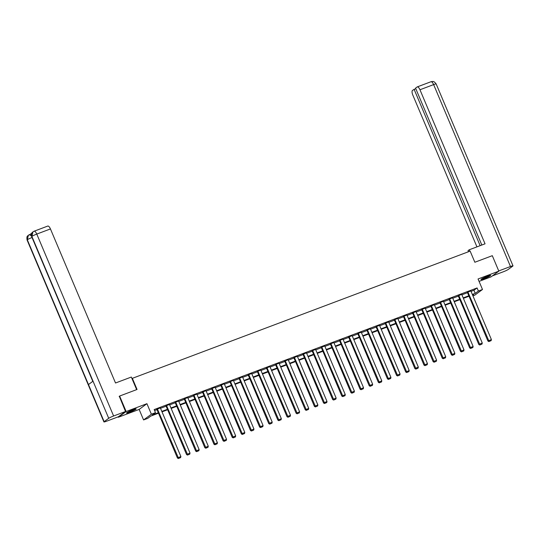<?xml version="1.0" encoding="UTF-8"?>
<svg xmlns="http://www.w3.org/2000/svg" width="540" height="540" viewBox="0 0 540 540"><rect width="100%" height="100%" fill="white"/><g stroke="black" fill="none" stroke-linecap="round" stroke-linejoin="round"><path stroke-width="0.81" d="M129.681 412.175A5.265 0.513 157.1 0 0 136.175 408.915A5.265 0.513 157.1 0 0 132.968 409.759A5.265 0.513 157.1 0 0 126.475 413.012A5.265 0.513 157.1 0 0 129.681 412.175M484.211 278.64A5.265 0.513 157.1 0 0 490.705 275.38A5.265 0.513 157.1 0 0 487.499 276.224A5.265 0.513 157.1 0 0 481.012 279.477A5.265 0.513 157.1 0 0 484.211 278.64M158.497 413.188L150.836 416.07L147.677 418.392L143.579 419.938L151.376 414.207L155.473 412.668L152.314 414.99L158.308 412.729M118.179 416.839L118.355 417.245L139.138 409.421L143.579 419.938M479.068 281.387L491.036 276.878L498.832 271.148L478.049 278.978L482.49 289.494L474.694 295.225L472.939 295.886M119.144 396.394L119.617 396.05L126.151 411.521L118.355 417.245M119.617 396.05L137.059 389.475L132.354 378.338L470.144 251.114L474.849 262.251L492.298 255.683L498.832 271.148M132.354 378.338L131.989 378.614M471.029 291.357L473.924 290.27L477.083 287.942L154.17 409.57L155.473 412.668M154.582 410.549L156.998 409.637M160.522 408.308L166.131 406.195M169.655 404.872L175.264 402.759M178.787 401.429L184.397 399.317M187.92 397.994L193.529 395.881M197.053 394.551L202.662 392.438M206.185 391.108L211.795 388.996M215.318 387.673L220.928 385.56M224.451 384.23L230.06 382.118M233.584 380.795L239.193 378.682M242.716 377.352L248.326 375.239M251.849 373.91L257.459 371.797M260.982 370.474L266.591 368.361M270.115 367.031L275.724 364.919M279.248 363.596L284.857 361.483M288.38 360.153L293.99 358.04M297.513 356.711L303.122 354.598M306.646 353.275L312.255 351.162M315.779 349.832L321.388 347.72M324.911 346.397L330.521 344.284M334.044 342.954L339.653 340.841M343.177 339.518L348.786 337.399M352.31 336.076L357.919 333.963M361.436 332.633L367.052 330.521M370.568 329.197L376.184 327.085M379.701 325.755L385.317 323.642M388.834 322.319L394.45 320.207M397.967 318.877L403.576 316.764M407.099 315.434L412.709 313.322M416.232 311.999L421.841 309.886M425.365 308.556L430.974 306.443M434.498 305.12L440.107 303.007M443.63 301.678L449.24 299.565M452.763 298.235L458.372 296.123M461.896 294.8L467.505 292.687M470.853 290.932L467.363 292.343M461.72 294.374L458.231 295.785M452.588 297.81L449.098 299.221M443.455 301.253L439.965 302.663M434.322 304.695L430.832 306.099M425.189 308.131L421.7 309.541M416.057 311.573L412.567 312.984M406.924 315.009L403.434 316.42M397.791 318.452L394.301 319.862M388.658 321.894L385.169 323.298M379.526 325.33L376.036 326.74M370.393 328.772L366.903 330.183M361.26 332.208L357.77 333.619M352.127 335.651L348.638 337.061M342.995 339.093L339.505 340.497M333.862 342.529L330.372 343.94M324.729 345.971L321.239 347.382M315.596 349.407L312.107 350.818M306.464 352.85L302.974 354.26M297.331 356.292L293.841 357.696M288.198 359.728L284.708 361.139M279.065 363.17L275.576 364.581M269.933 366.606L266.443 368.017M260.8 370.049L257.31 371.459M251.667 373.491L248.177 374.895M242.534 376.927L239.051 378.338M233.401 380.369L229.919 381.78M224.269 383.805L220.786 385.216M215.136 387.248L211.653 388.658M206.003 390.69L202.52 392.094M196.871 394.126L193.388 395.537M187.738 397.568L184.255 398.979M178.605 401.004L175.122 402.415M169.472 404.447L165.989 405.857M160.34 407.882L156.857 409.293M139.138 409.421L146.934 403.69L126.151 411.521M146.934 403.69L151.376 414.207M477.083 287.942L478.393 291.04L482.49 289.494M472.669 295.245L473.756 294.449L472.527 294.908M469.004 296.237L463.394 298.35M459.871 299.673L454.262 301.786M450.745 303.115L445.129 305.228M441.612 306.551L435.996 308.664M432.479 309.994L426.863 312.107M423.346 313.436L417.731 315.549M414.214 316.872L408.605 318.985M405.081 320.315L399.472 322.427M395.948 323.75L390.339 325.863M386.815 327.193L381.206 329.306M377.683 330.635L372.074 332.748M368.55 334.071L362.941 336.184M359.417 337.514L353.808 339.626M350.285 340.949L344.675 343.062M341.152 344.392L335.543 346.505M332.019 347.834L326.41 349.947M322.886 351.27L317.277 353.383M313.754 354.713L308.144 356.825M304.621 358.148L299.012 360.261M295.488 361.591L289.879 363.704M286.355 365.033L280.746 367.146M277.223 368.469L271.613 370.582M268.09 371.912L262.481 374.024M258.957 375.347L253.348 377.46M249.824 378.79L244.215 380.902M240.692 382.226L235.082 384.345M231.559 385.668L225.95 387.781M222.426 389.111L216.817 391.223M213.293 392.546L207.684 394.659M204.161 395.989L198.551 398.101M195.028 399.425L189.419 401.537M185.895 402.867L180.286 404.98M176.762 406.31L171.153 408.422M167.63 409.745L162.02 411.858M472.338 294.455L475.234 293.362L478.393 291.04M161.831 411.406L167.441 409.293M170.964 407.963L176.573 405.851M180.097 404.527L185.706 402.415M189.23 401.085L194.839 398.972M198.362 397.643L203.972 395.53M207.488 394.207L213.104 392.094M216.621 390.764L222.237 388.651M225.754 387.329L231.37 385.216M234.887 383.886L240.503 381.773M244.019 380.444L249.629 378.331M253.152 377.008L258.761 374.895M262.285 373.565L267.894 371.452M271.418 370.13L277.027 368.017M280.55 366.687L286.16 364.574M289.683 363.245L295.292 361.132M298.816 359.809L304.425 357.696M307.949 356.366L313.558 354.254M317.081 352.931L322.691 350.818M326.214 349.488L331.823 347.375M335.347 346.046L340.956 343.933M344.48 342.61L350.089 340.497M353.612 339.167L359.221 337.055M362.745 335.732L368.354 333.619M371.878 332.289L377.487 330.176M381.011 328.847L386.62 326.734M390.143 325.411L395.752 323.298M399.276 321.968L404.885 319.856M408.409 318.533L414.018 316.42M417.542 315.09L423.151 312.977M426.674 311.648L432.284 309.535M435.807 308.212L441.416 306.099M444.94 304.769L450.549 302.656M454.073 301.334L459.682 299.221M463.205 297.891L468.815 295.778M473.924 290.27L475.234 293.362M470.819 290.851L491.393 339.559L487.937 341.05L488.876 341.57L491.137 340.646L488.876 341.57M467.33 292.262L487.937 341.05M467.89 291.958L489.085 341.422M491.137 340.646L491.393 339.559M489.436 275.562A4.556 0.439 -22.9 0 1 486.392 277.094A4.556 0.439 -22.9 0 1 482.024 278.694M484.299 277.56A4.219 0.412 157.1 0 0 486.209 276.777A4.219 0.412 157.1 0 0 487.033 276.406M481.646 278.917A5.231 0.506 157.1 0 0 486.5 277.121A5.231 0.506 157.1 0 0 489.854 275.447M134.899 409.097A4.556 0.439 -22.9 0 1 131.861 410.63A4.556 0.439 -22.9 0 1 127.494 412.223M129.769 411.089A4.219 0.412 157.1 0 0 131.672 410.312A4.219 0.412 157.1 0 0 132.503 409.934M127.116 412.452A5.231 0.506 157.1 0 0 131.969 410.657A5.231 0.506 157.1 0 0 135.324 408.983M469.847 251.228L469.233 249.777L468.025 250.668L468.477 251.741M469.233 249.777L485.042 243.824L419.958 89.755A4.05 1.519 -110.6 0 0 417.272 86.893A4.05 1.519 -110.6 0 0 417.13 86.974L415.557 88.128L481.835 245.032M513 265.856A4.151 0.405 157.1 0 0 510.476 266.517L433.634 84.605A4.05 1.519 -110.6 0 0 430.94 81.749L432.243 81.473C433.208 81.871 433.343 80.413 436.158 83.943L513 265.856A4.151 0.405 157.1 0 1 512.777 266.112L508.201 269.474A4.151 0.405 157.1 0 1 503.307 271.782L492.352 275.913M510.476 266.517L498.744 270.938M415.753 88.587L412.493 90.383A4.05 1.519 -110.6 0 0 412.796 95.02L476.942 246.875M414.065 89.228L480.148 245.666M136.647 389.637L131.328 377.048L115.519 383.002L50.443 228.933L36.774 234.083L113.616 415.996L125.53 411.507L119.3 396.279M113.616 415.996A4.151 0.405 157.1 0 0 108.716 418.304L93.035 381.179L88.466 384.541L104.146 421.666L108.716 418.304M104.146 421.666A4.151 0.405 157.1 0 0 103.923 421.922A4.151 0.405 157.1 0 0 106.448 421.261L118.361 416.772L125.53 411.507M31.84 233.125L30.213 234.32M47.608 226.152A4.05 1.519 69.4 0 1 47.749 226.071A4.05 1.519 69.4 0 1 50.443 228.933M30.145 234.374A4.05 1.519 69.4 0 1 30.287 234.293A4.05 1.519 69.4 0 1 31.361 234.671M31.468 236.068L29.356 234.671M32.029 237.512A4.151 0.405 157.1 0 0 27.304 239.753L28.418 235.17L30.287 234.293M47.749 226.071L34.081 231.221A4.05 1.519 -110.6 0 1 36.774 234.083A4.151 0.405 157.1 0 0 31.873 236.392L32.98 231.815L34.081 231.221A4.05 1.519 -110.6 0 0 33.939 231.302M461.687 294.293L482.261 343.001L478.805 344.493L479.743 345.013L482.004 344.088L479.743 345.013M458.197 295.704L478.805 344.493M458.757 295.394L479.952 344.858M482.004 344.088L482.261 343.001M452.554 297.736L473.128 346.444L469.672 347.929L470.61 348.455L472.871 347.524L470.61 348.455M449.064 299.14L469.672 347.929M449.624 298.836L470.819 348.3M472.871 347.524L473.128 346.444M443.421 301.172L463.995 349.88L460.539 351.371L461.477 351.891L463.739 350.966L461.477 351.891M439.931 302.582L460.539 351.371M440.492 302.279L461.687 351.736M463.739 350.966L463.995 349.88M434.288 304.614L454.862 353.322L451.406 354.807L452.345 355.334L454.606 354.409L452.345 355.334M430.799 306.025L451.406 354.807M431.359 305.714L452.554 355.178M454.606 354.409L454.862 353.322M425.156 308.05L445.73 356.758L442.274 358.25L443.212 358.769L445.473 357.845L443.212 358.769M421.666 309.461L442.274 358.25M422.226 309.157L443.421 358.621M445.473 357.845L445.73 356.758M416.023 311.492L436.597 360.2L433.141 361.692L434.079 362.212L436.34 361.287L434.079 362.212M412.533 312.903L433.141 361.692M413.093 312.593L434.288 362.057M436.34 361.287L436.597 360.2M406.89 314.935L427.464 363.643L424.008 365.128L424.946 365.654L427.208 364.723L424.946 365.654M403.4 316.339L424.008 365.128M403.961 316.035L425.156 365.499M427.208 364.723L427.464 363.643M397.757 318.371L418.331 367.079L414.875 368.57L415.814 369.09L418.075 368.165L415.814 369.09M394.268 319.781L414.875 368.57M394.828 319.478L416.023 368.935M418.075 368.165L418.331 367.079M388.625 321.813L409.199 370.521L405.743 372.006L406.681 372.533L408.942 371.608L406.681 372.533M385.135 323.224L405.743 372.006M385.695 322.913L406.89 372.377M408.942 371.608L409.199 370.521M379.492 325.249L400.066 373.957L396.61 375.449L397.548 375.968L399.809 375.044L397.548 375.968M376.002 326.66L396.61 375.449M376.562 326.356L397.757 375.82M399.809 375.044L400.066 373.957M370.359 328.691L390.933 377.399L387.477 378.891L388.415 379.411L390.677 378.486L388.415 379.411M366.869 330.102L387.477 378.891M367.43 329.791L388.625 379.256M390.677 378.486L390.933 377.399M361.226 332.134L381.8 380.835L378.344 382.327L379.283 382.853L381.544 381.922L379.283 382.853M357.737 333.538L378.344 382.327M358.297 333.234L379.492 382.698M381.544 381.922L381.8 380.835M352.094 335.57L372.668 384.277L369.212 385.769L370.15 386.289L372.411 385.364L370.15 386.289M348.604 336.98L369.212 385.769M349.164 336.67L370.359 386.134M372.411 385.364L372.668 384.277M342.961 339.012L363.535 387.72L360.079 389.205L361.017 389.732L363.278 388.807L361.017 389.732M339.471 340.423L360.079 389.205M340.031 340.112L361.226 389.576M363.278 388.807L363.535 387.72M333.828 342.448L354.402 391.156L350.946 392.648L351.884 393.167L354.146 392.243L351.884 393.167M330.338 343.859L350.946 392.648M330.899 343.555L352.094 393.012M354.146 392.243L354.402 391.156M324.695 345.89L345.269 394.598L341.813 396.09L342.752 396.61L345.013 395.685L342.752 396.61M321.206 347.301L341.813 396.09M321.766 346.99L342.961 396.455M345.013 395.685L345.269 394.598M315.562 349.333L336.137 398.034L332.681 399.526L333.619 400.052L335.88 399.121L333.619 400.052M312.073 350.737L332.681 399.526M312.633 350.433L333.828 399.897M335.88 399.121L336.137 398.034M306.43 352.769L327.004 401.476L323.548 402.968L324.486 403.488L326.747 402.563L324.486 403.488M302.94 354.179L323.548 402.968M303.5 353.869L324.695 403.333M326.747 402.563L327.004 401.476M297.297 356.211L317.871 404.919L314.415 406.404L315.353 406.931L317.615 406.006L315.353 406.931M293.807 357.622L314.415 406.404M294.368 357.311L315.569 406.775M317.615 406.006L317.871 404.919M288.164 359.647L308.738 408.355L305.289 409.846L306.221 410.366L308.482 409.442L306.221 410.366M284.675 361.058L305.289 409.846M285.235 360.754L306.437 410.211M308.482 409.442L308.738 408.355M279.031 363.089L299.606 411.797L296.156 413.289L297.088 413.809L299.349 412.884L297.088 413.809M275.542 364.5L296.156 413.289M276.102 364.19L297.304 413.654M299.349 412.884L299.606 411.797M269.899 366.532L290.473 415.233L287.024 416.725L287.955 417.251L290.216 416.32L287.955 417.251M266.409 367.936L287.024 416.725M266.969 367.632L288.171 417.096M290.216 416.32L290.473 415.233M260.766 369.968L281.34 418.675L277.891 420.167L278.822 420.687L281.084 419.762L278.822 420.687M257.276 371.378L277.891 420.167M257.843 371.068L279.038 420.532M281.084 419.762L281.34 418.675M251.633 373.41L272.207 422.118L268.758 423.603L269.69 424.13L271.951 423.198L269.69 424.13M248.144 374.821L268.758 423.603M248.71 374.51L269.906 423.974M271.951 423.198L272.207 422.118M242.501 376.846L263.075 425.554L259.625 427.046L260.557 427.565L262.818 426.64L260.557 427.565M239.011 378.257L259.625 427.046M239.578 377.953L260.773 427.41M262.818 426.64L263.075 425.554M233.368 380.288L253.942 428.996L250.493 430.488L251.424 431.008L253.685 430.083L251.424 431.008M229.885 381.699L250.493 430.488M230.445 381.389L251.64 430.853M253.685 430.083L253.942 428.996M224.235 383.724L244.809 432.432L241.36 433.924L242.291 434.45L244.553 433.519L242.291 434.45M220.752 385.135L241.36 433.924M221.312 384.831L242.507 434.295M244.553 433.519L244.809 432.432M215.102 387.167L235.676 435.875L232.227 437.366L233.165 437.886L235.42 436.961L233.165 437.886M211.619 388.577L232.227 437.366M212.179 388.267L233.375 437.731M235.42 436.961L235.676 435.875M205.97 390.609L226.544 439.317L223.094 440.802L224.032 441.329L226.287 440.397L224.032 441.329M202.487 392.02L223.094 440.802M203.047 391.709L224.242 441.173M226.287 440.397L226.544 439.317M196.837 394.045L217.411 442.753L213.962 444.245L214.9 444.764L217.154 443.839L214.9 444.764M193.354 395.456L213.962 444.245M193.914 395.152L215.109 444.609M217.154 443.839L217.411 442.753M187.704 397.487L208.278 446.195L204.829 447.68L205.767 448.207L208.022 447.282L205.767 448.207M184.221 398.898L204.829 447.68M184.781 398.588L205.976 448.052M208.022 447.282L208.278 446.195M178.571 400.923L199.145 449.631L195.696 451.123L196.634 451.649L198.889 450.718L196.634 451.649M175.088 402.334L195.696 451.123M175.649 402.03L196.844 451.494M198.889 450.718L199.145 449.631M169.439 404.365L190.019 453.074L186.563 454.565L187.501 455.085L189.756 454.16L187.501 455.085M165.956 405.776L186.563 454.565M166.516 405.466L187.711 454.93M189.756 454.16L190.019 453.074M160.306 407.808L180.887 456.516L177.431 458.001L178.369 458.527L180.623 457.596L178.369 458.527M156.823 409.212L177.431 458.001M157.383 408.908L178.578 458.372M180.623 457.596L180.887 456.516M436.158 83.943A4.151 0.405 157.1 0 0 433.634 84.605L419.958 89.755M32.98 231.815C32.447 232.835 30.976 232.099 31.664 236.642A4.151 0.405 157.1 0 1 31.873 236.392L93.035 381.179M88.466 384.541L27.304 239.753A4.151 0.405 157.1 0 0 27.081 240.01L103.923 421.922M417.272 86.893L430.94 81.749M31.664 236.642L92.792 381.355M28.418 235.17C27.898 236.176 26.393 235.42 27.081 240.01"/></g></svg>
